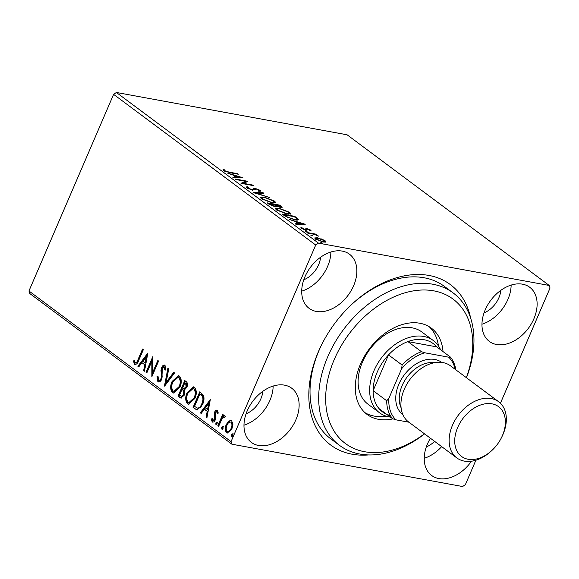 <?xml version="1.0" encoding="UTF-8"?>
<svg xmlns="http://www.w3.org/2000/svg" width="579" height="579" viewBox="0 0 579 579"><rect width="100%" height="100%" fill="white"/><g stroke="black" fill="none" stroke-linecap="round" stroke-linejoin="round"><path stroke-width="0.87" d="M368.62 454.935A100.073 69.48 -53.3 0 1 318.443 351.598A100.073 69.48 -53.3 0 1 321.055 345.909A100.073 69.48 -53.3 0 1 352.568 303.635A100.073 69.48 -53.3 0 1 470.64 318.081M424.581 433.888A95.065 66.006 -53.3 0 1 339.504 445.352A95.065 66.006 -53.3 0 1 336.377 442.797A95.065 66.006 -53.3 0 1 345.171 327.374A95.065 66.006 -53.3 0 1 453.14 292.916L444.484 286.46A95.065 66.006 126.7 0 0 352.068 304.098M321.359 345.294A95.065 66.006 126.7 0 0 319.167 350.107A95.065 66.006 126.7 0 0 330.841 438.896L339.504 445.352M430.414 438.238A33.77 23.45 126.7 0 0 427.476 443.927A33.77 23.45 126.7 0 0 431.623 475.468A33.77 23.45 126.7 0 0 471.472 461.21M353.617 285.737A33.77 23.45 126.7 0 0 349.47 254.188A33.77 23.45 126.7 0 0 304.952 276.805A33.77 23.45 126.7 0 0 309.099 308.346A33.77 23.45 126.7 0 0 353.617 285.737M301.702 291.157A33.77 23.45 126.7 0 0 327.634 266.362A33.77 23.45 126.7 0 0 330.884 252.01M295.891 419.782A33.77 23.45 126.7 0 0 291.744 388.241A33.77 23.45 126.7 0 0 247.219 410.851A33.77 23.45 126.7 0 0 251.373 442.392A33.77 23.45 126.7 0 0 295.891 419.782M243.976 425.203A33.77 23.45 126.7 0 0 269.908 400.415A33.77 23.45 126.7 0 0 273.15 386.063M533.874 318.805A33.77 23.45 126.7 0 0 529.727 287.264A33.77 23.45 126.7 0 0 485.209 309.881A33.77 23.45 126.7 0 0 489.356 341.422A33.77 23.45 126.7 0 0 533.874 318.805M481.96 324.226A33.77 23.45 126.7 0 0 507.892 299.437A33.77 23.45 126.7 0 0 511.141 285.085M484.051 312.855A21.264 14.764 126.7 0 0 498.881 297.78A21.264 14.764 126.7 0 0 500.842 290.34M246.061 413.833A21.264 14.764 126.7 0 0 260.89 398.757A21.264 14.764 126.7 0 0 262.852 391.31M303.794 279.787A21.264 14.764 126.7 0 0 318.624 264.712A21.264 14.764 126.7 0 0 320.585 257.264M321.497 238.939L325.123 240.777L325.695 242.058L323.176 242.022L315.577 239.026L314.759 237.94L317.473 237.774L321.367 239.25M306.928 232.49L316.148 234.184L316.93 234.763L315.569 234.509L318.718 236.181L314.093 234.307L307.71 233.069L306.928 232.49M310.923 230.196L311.111 231.072L307.847 229.233L307.203 229.219L306.718 230.124L305.546 230.051L301.239 228.343L300.892 227.373L304.72 229.465L305.415 229.487L305.857 228.575L307.029 228.647L310.923 230.196L310.626 230.883M309.866 230.587L309.845 230.022M307.203 229.219L306.718 230.124M302.195 227.865L302.115 228.871M305.205 229.979L305.56 229.27M297.939 220.006L298.286 219.209C298.503 220.172 297.259 220.367 294.552 219.81L284.535 215.793L282.183 214.042L294.805 216.358L298.388 219.702M276.473 206.891L276.776 206.182C277.211 206.862 276.661 207.065 275.148 206.783L269.177 204.344L267.158 202.838L279.773 205.154L282.176 207.311L280.41 207.383L276.776 206.182L276.936 206.689M253.559 192.698L262.938 192.597L263.778 193.234L256.663 193.306L269.539 197.526L253.559 192.698M235.935 179.562L235.161 178.983L247.776 181.299L243.419 183.34L252.828 185.07L253.609 185.649L240.987 183.333L245.322 181.285L235.935 179.562M229.146 172.129L237.542 173.671L238.324 174.25L229.798 172.687L223.53 170.501L223.081 169.343L224.442 169.813L224.818 170.733L229.146 172.129L228.98 172.528M116.386 92.466L347.111 134.798L549.21 285.461L318.479 243.129L315.714 245.033L113.622 94.37L116.386 92.466L318.479 243.129M242.854 177.63L233.605 177.825L232.758 177.196L235.762 177.167L232.924 175.046L226.997 172.904L242.811 177.731M246.82 187.864L246.227 187.024L247.313 186.677L248.579 187.263L248.058 188.059L251.612 189.507L252.596 189.543L253.87 188.392L255.39 188.45L260.145 190.339L260.651 191.063L259.957 191.396L258.574 190.802L258.835 190.093L256.222 189.036L252.372 190.078L246.82 187.864M247.342 188.45L247.725 187.553L247.87 188.508M258.574 190.802L258.835 190.093M264.082 197.034L274.612 201.123L275.72 202.628L271.92 202.838L261.404 198.735L260.333 197.258L264.082 197.034L263.901 197.468M279.114 208.237L289.638 212.327L290.745 213.825L286.945 214.042L276.436 209.938L275.365 208.462L279.114 208.237L278.926 208.672M305.299 224.182L296.05 224.377L295.203 223.747L298.207 223.711L295.37 221.598L289.442 219.448L305.256 224.276M305.176 231.245L305.357 230.818L307.058 231.491L304.952 231.108M311.133 235.689L311.321 235.262L313.015 235.935L310.916 235.552M320.846 242.934L321.034 242.5L322.735 243.18L320.628 242.796L321.034 242.5L320.628 242.796M475.887 460.225L465.378 484.63L462.614 486.534L231.889 444.202L29.79 293.539L28.95 290.976L113.622 94.37M228.719 421.136L230.797 420.434L231.636 420.803L232.917 424.248L231.918 428.873L227.395 433.02L226.541 432.636C224.913 430.523 224.804 427.859 226.223 424.624L228.719 421.136L231.166 420.535M224.818 417.242L224.218 417.133L222.054 418.776L218.594 426.448L217.813 425.869L222.734 414.441L223.516 415.02L222.785 416.699L224.949 415.823L225.376 416.656L224.478 417.597L224.008 417.039L224.5 417.184M224.616 415.679L223.508 416.829L222.785 416.699M218.08 413.739L217.603 411.792L216.879 411.662L215.468 412.639L215.772 417.908L215.265 419.869C214.476 421.715 213.456 422.402 212.203 421.946L211.27 419.21L212.167 418.479L212.717 420.477L214.462 419.348L214.158 414.065L214.664 412.118C215.366 410.431 216.293 409.794 217.436 410.221L218.232 412.965L217.357 413.609L216.676 411.568L217.161 411.712M212.696 422.171L212.203 421.946L212.92 422.077L211.986 419.341L211.27 419.21M212.717 420.477L213.716 420.738L215.178 419.478L214.462 419.348M216.966 410.012L217.436 410.221M195.42 409.172L193.068 407.421L199.806 391.78L203.497 395.276C204.38 398.265 204.069 401.312 202.57 404.431L197.034 409.946L193.068 407.421M178.042 396.217L184.781 380.577L186.206 381.641C187.69 382.907 187.914 384.782 186.865 387.257L184.484 389.877L184.361 395.059L180.901 398.106L178.042 396.217L178.766 396.347L185.367 381.018M164.436 386.077L167.939 368.027L168.778 368.657L166.13 382.35L173.7 372.319L174.54 372.948L164.617 386.106M146.82 372.941L146.046 372.362L152.776 356.722L152.805 372.152L157.828 360.493L158.61 361.072L151.872 376.712L151.828 361.31L146.82 372.941M135.247 362.729C136.535 362.664 137.476 361.593 138.063 359.501L142.543 349.094L143.324 349.673L138.772 360.232C137.86 363.308 136.456 364.676 134.567 364.336L133.431 361.108L134.35 360.203L134.835 362.121L135.971 362.859C137.259 362.801 138.193 361.723 138.786 359.631L143.136 349.535M135.168 364.611L134.567 364.336L135.283 364.466L134.154 361.238L133.431 361.108M28.95 290.976L231.05 441.632L315.714 245.033M147.855 353.052L144.489 371.204L143.643 370.574L144.764 364.784L141.927 362.671L138.728 366.912L137.882 366.275L147.855 353.052M158.494 380.056C159.529 380.483 160.383 379.954 161.049 378.456L161.454 376.734L160.984 370.278L161.613 367.6C162.475 365.566 163.596 364.799 164.993 365.298L165.804 369.402L164.783 369.909L164.291 366.898L162.417 368.114L161.816 379.057C160.788 381.395 159.471 382.278 157.857 381.699L157.061 376.589L158.031 376.27L158.494 380.056L159.638 380.374M164.472 365.067L164.993 365.298M164.291 366.898L165.008 367.028L164.291 366.898M158.465 381.974L157.857 381.699L158.581 381.836L157.778 376.719L157.061 376.589M172.05 381.51L178.448 375.633L179.461 376.082C181.719 379.042 181.849 382.755 179.859 387.235L173.541 393.061L172.441 392.569C170.226 389.624 170.096 385.94 172.05 381.51L172.774 381.648L178.788 375.72M187.082 392.714L193.473 386.837L194.486 387.286C196.744 390.246 196.882 393.959 194.884 398.439L188.573 404.265L187.466 403.773C185.258 400.827 185.128 397.143 187.082 392.714L187.799 392.851L193.813 386.924M210.3 399.604L206.935 417.756L206.088 417.126L207.202 411.336L204.365 409.223L201.174 413.457L200.327 412.827L210.3 399.604M215.829 422.931L217.038 422.105L217.125 423.893L215.916 424.718L215.829 422.931L216.546 423.061L217.755 422.243M221.786 427.374L222.995 426.549L223.081 428.337L221.873 429.155L221.786 427.374L222.51 427.505L223.718 426.687M231.506 434.612L232.715 433.794L232.801 435.582L231.586 436.4L231.506 434.612L232.222 434.749L233.431 433.924M549.21 285.461L550.05 288.024L500.422 403.252M426.318 446.908A21.264 14.764 126.7 0 0 434.597 441.357M231.05 441.632L231.889 444.202M424.226 458.279A33.77 23.45 126.7 0 0 441.668 446.626M144.555 370.849L143.643 370.574M144.366 370.705L145.481 364.922L144.764 364.784M145.481 364.922L141.927 362.671M138.924 366.652L137.882 366.275M138.605 366.413L147.768 354.254M145.119 362.932L145.843 363.069L147.015 357.004L146.292 356.874L142.948 361.318L145.119 362.932L146.292 356.874M146.95 372.637L146.046 372.362M146.762 372.492L152.928 358.177M158.422 360.927L153.529 372.29L152.805 372.152M152.429 375.416L152.552 361.441L151.828 361.31M159.211 380.186C160.245 380.62 161.1 380.085 161.765 378.586L161.049 378.456M161.765 378.586L162.171 376.864L161.454 376.734M162.171 376.864L161.707 370.415L160.984 370.278M161.707 370.415L162.337 367.737L161.613 367.6M162.337 367.737L164.805 365.19M165.5 370.039L165.008 367.028M165.377 385.107L168.59 368.512M174.221 372.71L166.853 382.48L166.13 382.35M173.895 393.098L172.441 392.569M173.164 392.707C170.95 389.754 170.819 386.07 172.774 381.648M173.953 391.332L174.67 391.462L179.801 386.779C181.379 383.233 181.285 380.258 179.526 377.848L178.006 377.356L172.832 382.089C171.261 385.614 171.355 388.574 173.107 390.948L173.953 391.332L179.085 386.649C180.662 383.103 180.568 380.121 178.802 377.718L178.006 377.356M179.801 386.779L179.085 386.649M179.526 377.848L178.802 377.718M181.256 398.128L180.062 397.722M180.786 397.853L178.766 396.347M181.422 396.376L182.146 396.506L184.303 394.617L184.288 390.912L182.016 389.377L179.512 395.196L181.422 396.376L183.579 394.48L183.565 390.782L182.016 389.377M184.035 388.545L184.759 388.675L186.8 386.837L186.387 383.493L184.86 382.762L182.703 387.778L184.035 388.545L186.076 386.707L185.671 383.363L184.86 382.762M186.387 383.493L185.671 383.363M186.8 386.837L186.076 386.707M184.288 390.912L183.565 390.782M184.303 394.617L183.579 394.48M188.928 404.301L187.466 403.773M188.189 403.903C185.975 400.957 185.845 397.274 187.799 392.851M188.978 402.535L189.702 402.666L194.833 397.983C196.411 394.437 196.317 391.455 194.551 389.052L193.031 388.56L187.857 393.293C186.293 396.818 186.38 399.771 188.132 402.152L188.978 402.535L194.11 397.853C195.688 394.306 195.593 391.324 193.835 388.914L193.031 388.56M194.833 397.983L194.11 397.853M194.551 389.052L193.835 388.914M193.791 407.551L200.392 392.222M197.381 409.983L196.136 409.302M197.967 408.231L198.344 408.304C200.168 407.942 201.557 406.501 202.512 403.983C203.75 401.428 203.967 398.96 203.171 396.586L201.123 394.48L199.893 393.966L194.537 406.393L197.627 408.173C199.451 407.811 200.841 406.371 201.796 403.853C203.026 401.298 203.243 398.83 202.447 396.449L199.893 393.966M203.171 396.586L202.447 396.449M202.512 403.983L201.796 403.853M207 417.401L206.088 417.126M206.804 417.256L207.926 411.466L207.202 411.336M207.926 411.466L204.365 409.223M201.369 413.203L200.327 412.827M201.043 412.965L210.213 400.806M207.564 409.483L208.288 409.621L209.46 403.556L208.737 403.425L205.393 407.862L207.564 409.483L208.737 403.425M215.178 419.478L215.468 418.255L214.744 418.118M215.468 418.255L215.149 416.46L214.425 416.323M215.149 416.46L214.874 414.195L214.158 414.065M214.874 414.195L215.388 412.248L214.664 412.118M215.388 412.248L217.328 410.149M216.633 424.848L216.546 423.061M218.724 426.137L217.813 425.869M218.536 425.999L223.328 414.875M222.597 429.292L222.51 427.505M227.757 433.049L226.541 432.636M227.257 432.766C225.629 430.66 225.528 427.99 226.939 424.762L226.223 424.624M226.939 424.762L229.443 421.266M227.865 431.362C229.523 431.854 230.855 430.885 231.861 428.438C232.939 426.035 232.903 424.002 231.745 422.337L231.028 422.207C229.349 421.758 228.003 422.764 226.997 425.218C225.919 427.606 225.962 429.611 227.142 431.232L228.423 431.616M231.861 428.438L231.137 428.308C232.215 425.905 232.179 423.871 231.028 422.207L231.745 422.337M227.142 431.232C228.799 431.724 230.131 430.747 231.137 428.308M232.309 436.53L232.222 434.749M237.368 174.076L237.542 173.671M223.603 170.552L224.059 170.711L224.442 169.813M224.059 170.711L224.102 171.275M224.239 170.957L224.486 170.385M224.63 171.167L224.818 170.733M235.487 177.804L235.762 177.167M235.617 177.507L236.015 177.804M236.724 177.152L239.872 177.116L234.553 175.531L236.724 177.152L236.449 177.796M239.597 177.76L239.872 177.116M234.314 176.081L234.553 175.531M245.112 181.777L246.509 182.03M243.245 183.746L243.419 183.34M252.654 185.475L252.828 185.07M241.856 183.492L244.939 182.182L245.322 181.285M246.524 187.618L247.313 186.677M246.922 187.567L247.588 187.878M251.452 189.876L251.612 189.507M252.364 190.078L252.596 189.543M252.212 190.433L253.87 188.392M253.486 189.29L255.006 189.34M255.129 189.051L255.39 188.45M259.052 190.781L259.754 191.229L260.145 190.339M262.656 193.241L262.938 192.597M274.2 201.999L274.612 201.123M274.229 202.013L275.235 202.983M260.434 197.801L261.911 197.692M270.979 202.65L274.178 202.093L273.353 200.913L264.864 197.613L261.838 197.794L261.433 198.756M273.737 203.084L274.178 202.093M262.468 199.429L262.671 198.952L271.146 202.259M261.838 197.794L262.671 198.952M279.541 205.704L279.773 205.154M280.583 206.935L281.307 207.499M275.553 206.182L276.523 206.775M280.062 206.095L279.259 205.494L275.213 204.756L279.606 206.797L280.656 206.768L280.062 206.095M279.447 207.166L279.606 206.797M275.351 205.654L275.611 205.053M274.974 205.321L275.213 204.756M274.316 204.814L269.228 203.656L274.366 206.204L275.401 205.704L274.316 204.814M275.191 207.014L275.401 205.704M274.207 206.573L274.366 206.204M269.901 204.828L270.118 204.322M268.996 204.206L269.228 203.656M289.225 213.202L289.638 212.327M289.254 213.217L290.26 214.187M275.459 209.005L276.936 208.889M286.004 213.854L289.203 213.296L288.378 212.117L279.896 208.816L276.871 208.997L276.465 209.96M288.762 214.288L289.203 213.296M277.493 210.633L277.703 210.155L286.171 213.463M276.871 208.997L277.703 210.155M294.566 216.908L294.805 216.358M296.832 219.079L297.845 220.027M296.419 220.063L296.68 218.681L294.284 216.698L284.26 214.86L287.495 217.089L293.777 219.231C296.007 219.694 296.969 219.513 296.68 218.681M284.021 215.41L284.26 214.86M293.611 219.615L293.777 219.231M287.322 217.494L287.495 217.089M297.932 224.355L298.207 223.711M298.062 224.059L298.453 224.348M299.169 223.704L302.318 223.668L296.998 222.083L299.169 223.704L298.894 224.348M302.043 224.312L302.318 223.668M296.759 222.633L296.998 222.083M305.473 229.465L306.646 229.545L307.029 228.647M315.975 234.589L316.148 234.184M324.45 241.472L325.123 240.777M324.739 241.675L325.311 242.174M314.998 238.519L316.12 238.526M317.278 238.222L317.473 237.774M322.387 241.443L324.522 241.313L323.987 240.567L318.247 238.353L316.148 238.447L316.713 239.236L322.387 241.443L322.228 241.819M316.532 239.648L316.713 239.236M466.327 377.638A90.063 62.532 126.7 0 0 455.999 301.5A90.063 62.532 126.7 0 0 352.459 329.574A90.063 62.532 126.7 0 0 342.421 441.075A90.063 62.532 126.7 0 0 424.465 433.801M453.14 292.916A95.065 66.006 -53.3 0 1 456.266 295.471A95.065 66.006 -53.3 0 1 466.45 377.725M423.278 333.164A45.032 31.266 126.7 0 0 421.794 331.955A45.032 31.266 126.7 0 0 370.647 348.276A45.032 31.266 126.7 0 0 366.485 402.955A45.032 31.266 126.7 0 0 367.962 404.164L379.513 412.769A45.032 31.266 -53.3 0 1 373.983 370.712A45.032 31.266 -53.3 0 1 433.345 340.561A45.032 31.266 -53.3 0 1 440.576 349.752M392.996 418.863A53.789 37.346 -53.3 0 1 367.064 414.412A53.789 37.346 -53.3 0 1 365.291 412.965A53.789 37.346 -53.3 0 1 370.263 347.661A53.789 37.346 -53.3 0 1 431.355 328.163A53.789 37.346 -53.3 0 1 433.128 329.61A53.789 37.346 -53.3 0 1 443.015 351.569M364.98 412.682A53.789 37.346 126.7 0 0 386.084 416.127M438.433 345.902A53.789 37.346 126.7 0 0 429.111 326.665M421.454 351.699L424.791 352.799A41.029 28.487 126.7 0 0 401.645 368.729L402.101 365.023A42.528 29.529 -53.3 0 1 421.454 351.699L407.884 341.588A42.528 29.529 126.7 0 1 436.725 346.879L407.884 341.588A42.528 29.529 126.7 0 0 388.531 354.913A42.528 29.529 126.7 0 0 377.226 372.123A42.528 29.529 126.7 0 0 373.137 390.659A42.528 29.529 126.7 0 0 379.021 408.608A42.528 29.529 126.7 0 0 390.304 415.469M390.384 417.083A45.032 31.266 -53.3 0 1 379.513 412.769M402.101 365.023L388.531 354.913L373.137 390.659L386.707 400.769L388.885 398.359A41.029 28.487 126.7 0 0 395.92 419.826L408.912 422.207M401.645 368.729L388.885 398.359M395.92 419.826L392.584 418.726A42.528 29.529 -53.3 0 1 386.707 400.769M379.021 408.608L392.584 418.726M455.137 369.293A41.029 28.487 126.7 0 0 448.689 357.185L424.791 352.799M448.689 357.185L450.296 356.99A42.528 29.529 -53.3 0 1 455.803 369.793M436.725 346.879L450.296 356.99M457.7 427.447A31.02 21.539 126.7 0 0 462.071 456.824A31.02 21.539 126.7 0 0 491.824 450.52A31.02 21.539 126.7 0 0 501.588 437.413A31.02 21.539 126.7 0 0 502.398 435.654A31.02 21.539 126.7 0 0 491.976 403.845A31.02 21.539 126.7 0 0 457.7 427.447M491.824 450.52L491.028 451.244A35.022 24.318 -53.3 0 1 456.802 457.909A35.022 24.318 -53.3 0 1 452.503 425.196A35.022 24.318 -53.3 0 1 498.671 401.746A35.022 24.318 -53.3 0 1 502.977 434.46A35.022 24.318 -53.3 0 1 502.058 436.45L501.588 437.413M401.095 407.775A30.021 20.844 -53.3 0 1 402.115 385.614A30.021 20.844 -53.3 0 1 434.713 362.678M402.846 414.564A32.525 22.581 -53.3 0 1 398.873 384.203A32.525 22.581 -53.3 0 1 441.726 362.418M456.802 457.909L408.593 421.968A35.022 24.318 -53.3 0 1 404.287 389.254A35.022 24.318 -53.3 0 1 450.455 365.805L498.671 401.746M138.786 359.631L138.063 359.501M161.961 373.412L161.237 373.281M183.13 389.805L182.407 389.674M201.123 394.48L200.399 394.342M252.936 189.847L253.32 188.949M280.822 207.116L281.206 206.218M296.079 218.088L296.332 217.501M284.861 216.032L285.092 215.482M306.827 230.087L307.029 229.624M259.16 190.542L258.77 191.432M280.656 206.768L280.272 207.658M307.051 229.349L306.66 230.239M301.992 228.025L301.608 228.922M305.531 229.385L305.147 230.276M324.522 241.313L324.139 242.21M316.148 238.447L315.765 239.344M433.345 340.561L421.794 331.955"/></g></svg>

